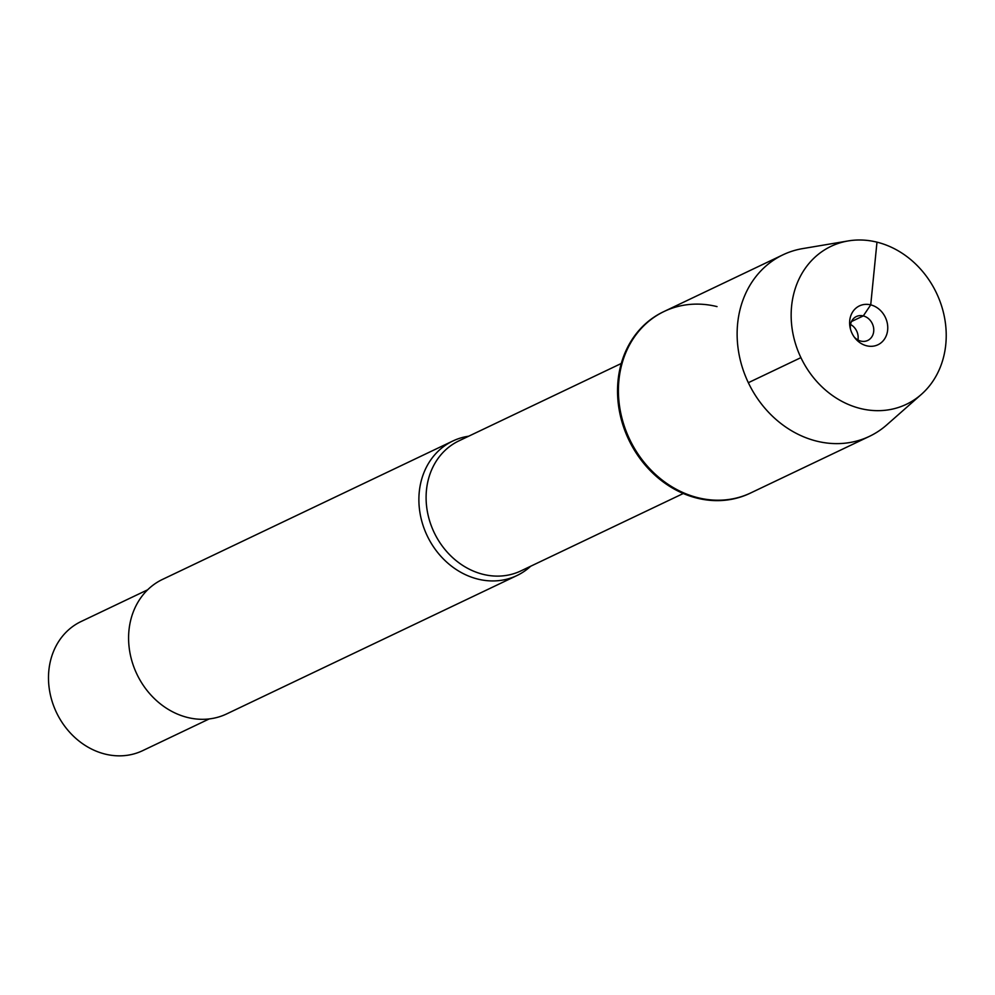 <?xml version="1.0" encoding="UTF-8"?>
<svg xmlns="http://www.w3.org/2000/svg" width="995" height="995" viewBox="0 0 995 995"><rect width="100%" height="100%" fill="white"/><g stroke="black" fill="none" stroke-linecap="round" stroke-linejoin="round"><path stroke-width="1.49" d="M663.789 311.622A100.532 86.266 64.5 0 0 663.354 311.833A100.532 86.266 64.5 0 0 628.74 439.703A100.532 86.266 64.5 0 0 749.869 493.346A100.532 86.266 64.5 0 0 750.317 493.134M921.37 394.381A87.51 75.085 64.5 0 0 936.469 293.015A87.51 75.085 64.5 0 0 848.213 240.927A87.51 75.085 64.5 0 0 791.398 322.007A87.51 75.085 64.5 0 0 860.376 408.497A87.51 75.085 64.5 0 0 921.37 394.381L886.732 424.915A100.532 86.266 -115.5 0 1 869.468 436.332A100.532 86.266 -115.5 0 1 816.671 441.133A100.532 86.266 -115.5 0 1 738.899 353.524A100.532 86.266 -115.5 0 1 782.953 254.819L664.237 311.41A100.532 86.266 64.5 0 0 620.183 410.102A100.532 86.266 64.5 0 0 697.955 497.724A100.532 86.266 64.5 0 0 750.752 492.923A100.532 86.266 -115.5 0 1 629.624 439.28A100.532 86.266 -115.5 0 1 664.237 311.41A100.532 86.266 -115.5 0 1 717.034 306.609M530.671 566.242A74.513 63.929 -115.5 0 1 516.965 575.533A74.513 63.929 -115.5 0 1 477.836 579.09A74.513 63.929 -115.5 0 1 420.201 514.154A74.513 63.929 -115.5 0 1 452.837 441.009A74.513 63.929 -115.5 0 1 468.682 436.208M452.837 441.009L162.546 579.388A74.513 63.929 64.5 0 0 136.9 674.162A74.513 63.929 64.5 0 0 226.673 713.912L516.965 575.533M209.224 718.925L142.646 750.665A71.528 61.379 -115.5 0 1 105.084 754.073A71.528 61.379 -115.5 0 1 49.75 691.736A71.528 61.379 -115.5 0 1 81.093 621.527L147.67 589.786M782.953 254.819A100.532 86.266 -115.5 0 1 802.691 248.601L848.213 240.927M850.526 324.457A13.246 11.368 -115.5 0 1 857.926 339.979M850.464 329.096A13.246 11.368 -115.5 0 1 856.334 316.547A13.246 11.368 -115.5 0 1 863.287 315.912A13.246 11.368 -115.5 0 1 873.535 327.454A13.246 11.368 -115.5 0 1 867.739 340.452A13.246 11.368 -115.5 0 1 854.282 337.106M866.645 345.787A21.529 18.47 64.5 0 0 887.652 330.029A21.529 18.47 64.5 0 0 870.725 304.868A21.529 18.47 64.5 0 0 850.165 327.877A21.529 18.47 64.5 0 0 855.041 338.113A21.529 18.47 64.5 0 0 866.645 345.787M748.339 382.702L800.9 357.64M851.459 321.547L863.287 315.912L870.725 304.868L876.981 242.158M621.29 363.474L458.931 440.86A72.026 61.802 64.5 0 0 434.131 532.474A72.026 61.802 64.5 0 0 520.907 570.894L683.266 493.508M664.237 311.41L663.354 311.833M869.468 436.332L749.869 493.346"/></g></svg>
